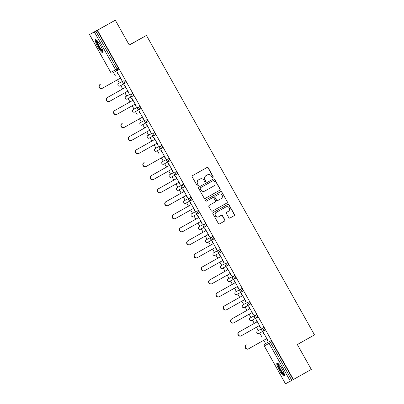 <?xml version="1.0" encoding="UTF-8"?>
<svg xmlns="http://www.w3.org/2000/svg" width="404" height="404" viewBox="0 0 404 404"><rect width="100%" height="100%" fill="white"/><g stroke="black" fill="none" stroke-linecap="round" stroke-linejoin="round"><path stroke-width="0.61" d="M212.908 177.467A0.657 0.646 61.9 0 0 213.145 176.578L208.257 167.867A0.939 0.919 61.9 0 0 206.994 167.498L192.556 175.619A0.939 0.919 61.9 0 0 192.213 176.891L197.102 185.598A0.657 0.646 61.9 0 0 197.985 185.855A0.657 0.646 61.9 0 0 198.223 184.966L197.591 183.84A3.01 2.944 61.9 0 1 198.687 179.775L199.889 179.098A3.01 2.944 61.9 0 1 203.929 180.275L204.56 181.401A0.657 0.646 61.9 0 0 205.434 181.669A0.657 0.646 61.9 0 0 205.686 180.77L205.05 179.644A3.01 2.944 61.9 0 1 206.146 175.578L207.353 174.902A3.01 2.944 61.9 0 1 211.388 176.078L212.024 177.21A0.657 0.646 61.9 0 0 212.908 177.467M212.807 177.513A0.657 0.646 61.9 0 0 212.974 176.669L208.085 167.958A0.939 0.919 61.9 0 0 206.904 167.549M197.884 185.901A0.657 0.646 61.9 0 0 198.051 185.057L197.591 183.84M205.343 181.709A0.657 0.646 61.9 0 0 205.515 180.866L205.05 179.644M282.002 368.832A7.469 1.515 -119.4 0 0 277.003 363.039A7.469 1.515 -119.4 0 0 279.331 370.261A7.469 1.515 -119.4 0 0 284.325 376.058A7.469 1.515 -119.4 0 0 282.002 368.832M100.551 45.49A7.469 1.515 -119.4 0 0 95.551 39.693A7.469 1.515 -119.4 0 0 97.879 46.92A7.469 1.515 -119.4 0 0 102.874 52.717A7.469 1.515 -119.4 0 0 100.551 45.49M228.755 217.645A0.939 0.919 61.9 0 0 230.017 218.014L234.067 215.736A0.939 0.919 61.9 0 0 234.411 214.468L228.982 204.793A0.939 0.919 61.9 0 0 227.735 204.414L213.277 212.544A0.939 0.919 61.9 0 0 212.933 213.817L218.362 223.488A0.939 0.919 61.9 0 0 219.624 223.856L224.518 221.104A0.939 0.919 61.9 0 0 224.861 219.837L222.538 215.696A0.939 0.919 61.9 0 0 221.276 215.327L218.852 216.69A2.515 2.464 61.9 0 1 215.458 215.68A2.515 2.464 61.9 0 1 216.387 212.307L225.897 206.959A2.515 2.464 61.9 0 1 229.285 207.969A2.515 2.464 61.9 0 1 228.356 211.348L226.77 212.236A0.939 0.919 61.9 0 0 226.432 213.509L228.755 217.645M89.526 34.557L110.757 72.387L115.605 69.796L94.374 31.966L89.501 34.567L115.322 20.2L129.285 45.086L146.45 35.436L314.499 334.896L297.334 344.546L311.302 369.433L293.4 379.497L97.42 30.265L95.859 31.138L117.084 68.968L118.392 68.231L97.162 30.401M115.322 20.2L97.42 30.265M219.761 190.244A0.939 0.919 61.9 0 0 220.104 188.976L214.675 179.3A0.939 0.919 61.9 0 0 213.413 178.932L198.97 187.052A0.939 0.919 61.9 0 0 198.632 188.325L204.055 197.995A0.939 0.919 61.9 0 0 205.303 198.374L219.589 190.334A0.939 0.919 61.9 0 0 219.933 189.067L214.504 179.391A0.939 0.919 61.9 0 0 213.317 178.987M221.826 192.046L227.255 201.722A0.939 0.919 61.9 0 1 226.912 202.99L212.474 211.11A0.939 0.919 61.9 0 1 211.211 210.742L208.888 206.606A0.939 0.919 61.9 0 1 209.232 205.333L215.085 202.04A0.939 0.919 61.9 0 0 215.428 200.768L213.888 198.021A0.939 0.919 61.9 0 0 212.625 197.652L206.53 201.081A0.657 0.646 61.9 0 0 206.53 201.081A0.657 0.646 61.9 0 1 205.641 200.818A0.657 0.646 61.9 0 1 205.883 199.935L220.564 191.678A0.939 0.919 61.9 0 1 221.826 192.046L227.255 201.722M146.45 35.436L129.214 44.96M94.374 31.966L95.859 31.138M293.4 379.497L285.482 383.8L264.277 345.955L285.482 383.8M265.6 343.567L263.756 340.279M261.6 336.431L259.706 333.063M258.292 330.538L256.444 327.25M254.288 323.407L252.394 320.034M250.98 317.509L249.137 314.226M246.975 310.378L245.087 307.005M243.668 304.485L241.824 301.197M239.668 297.349L237.774 293.981M236.36 291.456L234.512 288.168M232.356 284.325L230.462 280.952M229.048 278.427L227.205 275.144M225.043 271.296L223.154 267.923M221.735 265.403L219.892 262.115M217.736 258.267L215.842 254.899M214.428 252.374L212.585 249.086M210.423 245.243L208.53 241.87M207.116 239.345L205.272 236.062M203.111 232.214L201.222 228.841M199.803 226.321L197.96 223.033M195.804 219.185L193.91 215.817M192.496 213.292L190.653 210.004M188.491 206.161L186.603 202.788M185.184 200.268L183.34 196.98M181.184 193.132L179.29 189.759M177.876 187.239L176.028 183.951M173.871 180.103L171.978 176.735M170.564 174.21L168.721 170.922M166.559 167.079L164.67 163.706M163.251 161.186L161.408 157.898M159.252 154.05L157.358 150.677M155.944 148.157L154.096 144.869M151.939 141.021L150.046 137.653M148.632 135.128L146.788 131.84M144.627 127.997L142.738 124.624M141.319 122.104L139.476 118.816M137.32 114.968L135.426 111.595M134.012 109.075L132.169 105.787M130.007 101.939L128.113 98.571M126.699 96.046L124.856 92.763M122.695 88.915L120.806 85.542M119.392 83.022L117.544 79.734M115.387 75.886L113.494 72.513M118.16 74.326L117.014 72.281L117.271 72.144L121.72 80.078L121.468 80.214L121.72 80.078M120.321 78.174L121.468 80.214M290.355 381.194L269.125 343.365L264.277 345.955A1.434 1.409 -118.1 0 1 264.802 344.016L266.11 343.279A1.434 0.293 60.6 0 1 266.11 343.279L270.953 340.688A1.434 0.293 60.6 0 1 271.917 341.804L270.609 342.541L291.834 380.371M293.142 379.634L271.917 341.804M118.392 68.231A1.434 0.293 60.6 0 1 118.842 69.619A1.434 0.293 60.6 0 1 118.842 69.624L117.534 70.357A1.434 1.409 61.9 0 1 117.503 70.372A1.434 1.434 0 0 0 117.534 70.357A1.434 0.293 60.6 0 0 117.084 68.968L115.605 69.796A1.434 1.409 61.9 0 0 117.503 70.372L112.66 72.962A1.434 1.409 61.9 0 0 112.686 72.947L117.478 70.387M263.645 327.664A1.434 0.293 60.6 0 1 264.605 328.775A1.434 0.293 60.6 0 1 265.049 330.169L263.741 330.901A1.434 1.409 61.9 0 1 263.716 330.916A1.434 1.434 0 0 0 263.741 330.901A1.434 0.293 60.6 0 0 263.297 329.512A1.434 0.293 -119.4 0 0 262.337 328.396L257.489 330.987L262.337 328.396A1.434 1.409 -118.1 0 0 261.812 330.341A1.434 1.409 61.9 0 0 263.716 330.916L258.868 333.507A1.434 1.409 61.9 0 0 258.898 333.492L263.691 330.932M256.333 314.635A1.434 0.293 60.6 0 1 257.292 315.751A1.434 0.293 60.6 0 1 257.742 317.14L256.434 317.877A1.434 1.409 61.9 0 1 256.409 317.887A1.434 1.434 0 0 0 256.434 317.877A1.434 0.293 60.6 0 0 255.984 316.484A1.434 0.293 -119.4 0 0 255.025 315.373L250.182 317.963L255.025 315.373A1.434 1.409 -118.1 0 0 254.505 317.312A1.434 1.409 61.9 0 0 256.409 317.887L251.561 320.478A1.434 1.409 61.9 0 0 251.586 320.468L256.378 317.903M249.026 301.606A1.434 0.293 60.6 0 1 249.985 302.722A1.434 0.293 60.6 0 1 250.429 304.111L249.122 304.848A1.434 1.409 61.9 0 1 249.096 304.863A1.434 1.434 0 0 0 249.122 304.848A1.434 0.293 60.6 0 0 248.677 303.46A1.434 0.293 -119.4 0 0 247.718 302.344L244.178 304.197A1.434 0.293 60.6 0 1 244.178 304.197L247.718 302.344A1.434 1.409 -118.1 0 0 247.192 304.283A1.434 1.409 61.9 0 0 249.096 304.863L244.248 307.454A1.434 1.409 61.9 0 0 244.274 307.439L249.071 304.874M241.713 288.582A1.434 0.293 60.6 0 1 242.673 289.693A1.434 0.293 60.6 0 1 243.122 291.087A1.434 0.293 60.6 0 1 243.117 291.087L241.814 291.819A1.434 0.293 60.6 0 1 241.809 291.819A1.434 1.409 61.9 0 1 241.784 291.834A1.434 1.434 0 0 0 241.814 291.819A1.434 0.293 60.6 0 0 241.365 290.431A1.434 0.293 -119.4 0 0 240.405 289.315L235.557 291.905L240.405 289.315A1.434 1.409 -118.1 0 0 239.88 291.259A1.434 1.409 61.9 0 0 241.784 291.834L236.941 294.425A1.434 1.409 61.9 0 0 236.966 294.41L241.759 291.85M234.401 275.553A1.434 0.293 60.6 0 1 235.36 276.669A1.434 0.293 60.6 0 1 235.81 278.058L234.502 278.795A1.434 1.409 61.9 0 1 234.477 278.805A1.434 1.434 0 0 0 234.502 278.795A1.434 0.293 60.6 0 0 234.052 277.402A1.434 0.293 -119.4 0 0 233.093 276.291L229.553 278.144A1.434 0.293 60.6 0 1 229.558 278.144L233.093 276.291A1.434 1.409 -118.1 0 0 232.573 278.23A1.434 1.409 61.9 0 0 234.477 278.805L229.629 281.396A1.434 1.409 61.9 0 0 229.654 281.386L234.446 278.821M227.093 262.524A1.434 0.293 60.6 0 1 228.053 263.64A1.434 0.293 60.6 0 1 228.497 265.029L227.189 265.766A1.434 1.409 61.9 0 1 227.164 265.781A1.434 1.434 0 0 0 227.189 265.766A1.434 0.293 60.6 0 0 226.745 264.378A1.434 0.293 -119.4 0 0 225.786 263.262L222.245 265.115A1.434 0.293 60.6 0 1 222.245 265.115L225.786 263.262A1.434 1.409 -118.1 0 0 225.26 265.201A1.434 1.409 61.9 0 0 227.164 265.781L222.316 268.372A1.434 1.409 61.9 0 0 222.341 268.357L227.139 265.797M219.781 249.5A1.434 0.293 60.6 0 1 220.741 250.611A1.434 0.293 60.6 0 1 221.19 252.005A1.434 0.293 60.6 0 1 221.185 252.005L219.882 252.737A1.434 0.293 60.6 0 1 219.877 252.737A1.434 1.409 61.9 0 1 219.852 252.752A1.434 1.434 0 0 0 219.882 252.737A1.434 0.293 60.6 0 0 219.433 251.349A1.434 0.293 -119.4 0 0 218.473 250.233L213.625 252.823L218.473 250.233A1.434 1.409 -118.1 0 0 217.948 252.177A1.434 1.409 61.9 0 0 219.852 252.752L215.009 255.343A1.434 1.409 61.9 0 0 215.034 255.328L219.827 252.768M207.621 239.062L206.313 239.799A1.434 0.293 60.6 0 1 206.318 239.799A1.434 1.434 0 0 0 205.767 241.754A1.434 1.434 0 0 0 207.696 242.314A1.434 1.409 61.9 0 1 205.793 241.738A1.434 1.409 -118.1 0 1 206.318 239.799L207.626 239.062A1.434 0.293 60.6 0 1 207.626 239.062L212.469 236.471A1.434 0.293 60.6 0 1 213.428 237.587A1.434 0.293 60.6 0 1 213.878 238.976L212.57 239.708M205.161 223.442A1.434 0.293 60.6 0 1 206.121 224.558A1.434 0.293 60.6 0 1 206.565 225.947L205.257 226.684A1.434 1.409 61.9 0 1 205.232 226.7A1.434 1.434 0 0 0 205.257 226.684A1.434 0.293 60.6 0 0 204.813 225.296A1.434 0.293 -119.4 0 0 203.853 224.18L200.313 226.033A1.434 0.293 60.6 0 1 200.313 226.033L203.853 224.18A1.434 1.409 -118.1 0 0 203.328 226.124A1.434 1.409 61.9 0 0 205.232 226.7L200.384 229.29A1.434 1.409 61.9 0 0 200.409 229.275L205.207 226.715M197.849 210.418A1.434 0.293 60.6 0 1 198.808 211.534A1.434 0.293 60.6 0 1 199.258 212.923L197.95 213.655A1.434 1.409 61.9 0 1 197.92 213.671A1.434 1.434 0 0 0 197.95 213.655A1.434 0.293 60.6 0 0 197.5 212.267A1.434 0.293 -119.4 0 0 196.541 211.151L191.693 213.741L196.541 211.151A1.434 1.409 -118.1 0 0 196.021 213.095A1.434 1.409 61.9 0 0 197.92 213.671L193.077 216.261A1.434 1.409 61.9 0 0 193.102 216.246L197.894 213.686M190.537 197.389A1.434 0.293 60.6 0 1 191.501 198.505A1.434 0.293 60.6 0 1 191.945 199.894L190.637 200.631A1.434 1.409 61.9 0 1 190.612 200.647A1.434 1.434 0 0 0 190.637 200.631A1.434 0.293 60.6 0 0 190.193 199.238A1.434 0.293 -119.4 0 0 189.234 198.127L185.694 199.98A1.434 0.293 60.6 0 1 185.694 199.98L189.234 198.127A1.434 1.409 -118.1 0 0 188.708 200.066A1.434 1.409 61.9 0 0 190.612 200.647L185.764 203.237A1.434 1.409 61.9 0 0 185.79 203.222L190.587 200.657M178.381 186.951L177.073 187.688A1.434 1.434 0 0 0 176.523 189.643A1.434 1.434 0 0 0 178.452 190.208A1.434 1.409 61.9 0 1 176.553 189.633A1.434 1.409 -118.1 0 1 177.073 187.688L178.381 186.951A1.434 0.293 60.6 0 1 178.381 186.951L183.229 184.36A1.434 0.293 60.6 0 1 184.189 185.476A1.434 0.293 60.6 0 1 184.633 186.865L183.33 187.602M175.917 171.336A1.434 0.293 60.6 0 1 176.876 172.452A1.434 0.293 60.6 0 1 177.326 173.841L176.018 174.573A1.434 1.409 61.9 0 1 175.993 174.589A1.434 1.434 0 0 0 176.018 174.573A1.434 0.293 60.6 0 0 175.568 173.185A1.434 0.293 -119.4 0 0 174.609 172.069L169.766 174.659L174.609 172.069A1.434 1.409 -118.1 0 0 174.089 174.013A1.434 1.409 61.9 0 0 175.993 174.589L171.144 177.179A1.434 1.409 61.9 0 0 171.17 177.164L175.962 174.604M168.609 158.307A1.434 0.293 60.6 0 1 169.569 159.423A1.434 0.293 60.6 0 1 170.013 160.812L168.705 161.549A1.434 1.409 61.9 0 1 168.68 161.565A1.434 1.434 0 0 0 168.705 161.549A1.434 0.293 60.6 0 0 168.261 160.161A1.434 0.293 -119.4 0 0 167.301 159.045L162.453 161.635L167.301 159.045A1.434 1.409 -118.1 0 0 166.776 160.984A1.434 1.409 61.9 0 0 168.68 161.565L163.832 164.155A1.434 1.409 61.9 0 0 163.857 164.14L168.655 161.575M163.756 160.898A1.434 0.293 60.6 0 1 163.761 160.898L162.453 161.635A1.434 1.434 0 0 0 161.903 163.59A1.434 1.434 0 0 0 163.832 164.155A1.434 1.409 61.9 0 1 161.928 163.575A1.434 1.409 -118.1 0 1 162.453 161.635M161.297 145.278A1.434 0.293 60.6 0 1 162.257 146.394A1.434 0.293 60.6 0 1 162.706 147.783A1.434 0.293 60.6 0 1 162.701 147.783L161.398 148.521A1.434 0.293 60.6 0 1 161.393 148.521A1.434 1.409 61.9 0 1 161.368 148.536A1.434 1.434 0 0 0 161.398 148.521A1.434 0.293 60.6 0 0 160.949 147.132A1.434 0.293 -119.4 0 0 159.989 146.016L156.449 147.869A1.434 0.293 60.6 0 1 156.449 147.869L159.989 146.016A1.434 1.409 -118.1 0 0 159.464 147.96A1.434 1.409 61.9 0 0 161.368 148.536L156.525 151.126A1.434 1.409 61.9 0 0 156.55 151.111L161.342 148.551M153.985 132.254A1.434 0.293 60.6 0 1 154.944 133.371A1.434 0.293 60.6 0 1 155.394 134.759L154.086 135.492A1.434 1.409 61.9 0 1 154.06 135.507A1.434 1.434 0 0 0 154.086 135.492A1.434 0.293 60.6 0 0 153.636 134.103A1.434 0.293 -119.4 0 0 152.677 132.987L147.834 135.577L152.677 132.987A1.434 1.409 -118.1 0 0 152.156 134.931A1.434 1.409 61.9 0 0 154.06 135.507L149.212 138.097A1.434 1.409 61.9 0 0 149.238 138.082L154.03 135.522M147.829 135.577A1.434 0.293 60.6 0 1 147.834 135.577A1.434 1.434 0 0 0 147.283 137.537A1.434 1.434 0 0 0 149.212 138.097A1.434 1.409 61.9 0 1 147.309 137.522A1.434 1.409 -118.1 0 1 147.834 135.577L149.137 134.845A1.434 0.293 60.6 0 1 149.142 134.845M146.677 119.225A1.434 0.293 60.6 0 1 147.637 120.342A1.434 0.293 60.6 0 1 148.081 121.73L146.773 122.468A1.434 1.409 61.9 0 1 146.748 122.483A1.434 1.434 0 0 0 146.773 122.468A1.434 0.293 60.6 0 0 146.329 121.079A1.434 0.293 -119.4 0 0 145.369 119.963L140.521 122.553L145.369 119.963A1.434 1.409 -118.1 0 0 144.844 121.902A1.434 1.409 61.9 0 0 146.748 122.483L141.9 125.073A1.434 1.409 61.9 0 0 141.925 125.058L146.723 122.493M139.365 106.196A1.434 0.293 60.6 0 1 140.324 107.312A1.434 0.293 60.6 0 1 140.774 108.701A1.434 0.293 60.6 0 1 140.769 108.706L139.466 109.439A1.434 0.293 60.6 0 1 139.461 109.439A1.434 1.409 61.9 0 1 139.436 109.454A1.434 1.434 0 0 0 139.466 109.439A1.434 0.293 60.6 0 0 139.016 108.05A1.434 0.293 -119.4 0 0 138.057 106.934L133.209 109.524L138.057 106.934A1.434 1.409 -118.1 0 0 137.532 108.878A1.434 1.409 61.9 0 0 139.436 109.454L134.593 112.044A1.434 1.409 61.9 0 0 134.618 112.029L139.41 109.469M133.209 109.524L133.209 109.524A1.434 1.434 0 0 0 132.658 111.479A1.434 1.434 0 0 0 134.593 112.044A1.434 1.409 61.9 0 1 132.689 111.469A1.434 1.409 -118.1 0 1 133.209 109.524L134.517 108.792A1.434 0.293 60.6 0 1 134.517 108.787M132.052 93.172A1.434 0.293 60.6 0 1 133.012 94.289A1.434 0.293 60.6 0 1 133.461 95.677L132.153 96.41A1.434 1.409 61.9 0 1 132.128 96.425A1.434 1.434 0 0 0 132.153 96.41A1.434 0.293 60.6 0 0 131.709 95.021A1.434 0.293 -119.4 0 0 130.744 93.905L127.204 95.763A1.434 0.293 60.6 0 1 127.21 95.763L130.744 93.905A1.434 1.409 -118.1 0 0 130.224 95.849A1.434 1.409 61.9 0 0 132.128 96.425L127.28 99.015A1.434 1.409 61.9 0 0 127.305 99L132.103 96.44M124.745 80.143A1.434 0.293 60.6 0 1 125.705 81.26A1.434 0.293 60.6 0 1 126.149 82.648L124.841 83.386A1.434 1.409 61.9 0 1 124.816 83.401A1.434 1.434 0 0 0 124.841 83.386A1.434 0.293 60.6 0 0 124.397 81.997A1.434 0.293 -119.4 0 0 123.437 80.881L118.589 83.471L123.437 80.881A1.434 1.409 -118.1 0 0 122.912 82.82A1.434 1.409 61.9 0 0 124.816 83.401L119.968 85.991A1.434 1.409 61.9 0 0 119.993 85.976L124.791 83.411M127.634 91.198L128.775 93.243L129.033 93.102L124.584 85.168L124.326 85.31L125.472 87.355M134.941 104.227L136.087 106.267L136.345 106.131L131.891 98.197L131.633 98.334L132.785 100.379M142.253 117.256L143.4 119.296L143.652 119.16L139.203 111.226L138.946 111.363L140.092 113.408M149.561 130.28L150.707 132.325L150.965 132.184L146.511 124.25L146.258 124.392L147.404 126.437M156.873 143.309L158.02 145.349L158.277 145.213L153.823 137.279L153.565 137.416L154.717 139.461M164.186 156.338L165.327 158.378L165.584 158.242L161.135 150.308L160.878 150.445L162.024 152.49M171.493 169.362L172.639 171.402L172.897 171.266L168.443 163.332L168.19 163.474L169.337 165.519M178.805 182.391L179.952 184.431L180.209 184.295L175.755 176.361L175.498 176.498L176.644 178.543M186.118 195.42L187.259 197.46L187.517 197.324L183.068 189.39L182.81 189.526L183.956 191.572M193.425 208.444L194.571 210.484L194.829 210.348L190.375 202.414L190.117 202.55L191.269 204.601M200.738 221.473L201.884 223.513L202.136 223.377L197.687 215.443L197.43 215.579L198.576 217.625M208.05 234.502L209.191 236.542L209.449 236.406L205 228.472L204.742 228.608L205.888 230.654M215.357 247.526L216.504 249.566L216.761 249.43L212.307 241.496L212.049 241.632L213.201 243.683M222.67 260.555L223.816 262.595L224.069 262.459L219.619 254.525L219.362 254.661L220.508 256.707M229.977 273.584L231.123 275.624L231.381 275.488L226.927 267.554L226.674 267.69L227.821 269.736M237.289 286.608L238.436 288.648L238.693 288.512L234.239 280.578L233.982 280.714L235.133 282.765M244.602 299.637L245.743 301.677L246.001 301.541L241.552 293.607L241.294 293.743L242.44 295.789M251.909 312.666L253.056 314.706L253.313 314.57L248.859 306.636L248.601 306.772L249.753 308.818M259.222 325.69L260.368 327.73L260.625 327.594L256.171 319.66L255.914 319.796L257.06 321.847M266.534 338.719L267.675 340.759L267.933 340.623L263.484 332.689L263.226 332.825L264.373 334.871M128.775 93.243L129.033 93.097M136.087 106.267L136.34 106.126M143.4 119.296L143.652 119.155M150.707 132.325L150.96 132.179M158.02 145.349L158.272 145.208M165.327 158.378L165.584 158.237M172.639 171.402L172.892 171.261M179.952 184.431L180.204 184.29M187.259 197.46L187.517 197.319M194.571 210.484L194.824 210.343M201.884 223.513L202.136 223.372M209.191 236.542L209.449 236.396M216.504 249.566L216.756 249.425M223.816 262.595L224.069 262.454M231.123 275.624L231.376 275.478M238.436 288.648L238.688 288.506M245.743 301.677L246.001 301.536M253.056 314.706L253.308 314.559M260.368 327.73L260.62 327.588M267.675 340.759L267.933 340.617M204.879 179.735A3.01 2.944 61.9 0 1 205.974 175.669L207.181 174.993M197.42 183.931A3.01 2.944 61.9 0 1 198.516 179.866L199.717 179.189M205.242 198.404L219.589 190.334M214.059 180.835A0.657 0.646 61.9 0 0 213.176 180.578L200.5 187.703A0.657 0.646 61.9 0 0 200.258 188.592L200.924 189.784A3.01 2.944 61.9 0 0 204.964 190.961L213.63 186.093A3.01 2.944 61.9 0 0 214.726 182.022L214.059 180.835M204.793 191.052A3.01 2.944 61.9 0 1 200.753 189.875L200.086 188.688A0.657 0.646 61.9 0 1 200.328 187.794L213.186 180.573M212.393 211.151L226.74 203.081A0.939 0.919 61.9 0 0 227.083 201.813M212.453 197.748L212.469 197.738A0.939 0.919 61.9 0 0 212.453 197.748L206.464 201.116M221.165 198.622A2.515 2.464 61.9 0 0 222.094 195.243A2.515 2.464 61.9 0 0 218.7 194.238L215.352 196.122A0.939 0.919 61.9 0 0 215.009 197.389L216.554 200.137A0.939 0.919 61.9 0 0 217.817 200.505L221.165 198.622M217.781 200.525L217.645 200.596A0.939 0.919 61.9 0 1 216.382 200.227L214.842 197.48A0.939 0.919 61.9 0 1 215.181 196.213L218.534 194.329M221.655 192.137A0.939 0.919 61.9 0 0 220.473 191.733M218.68 216.781A2.515 2.464 61.9 0 1 215.287 215.776A2.515 2.464 61.9 0 1 216.216 212.398L225.725 207.05M219.549 223.897L224.346 221.195A0.939 0.919 61.9 0 0 224.69 219.928L222.367 215.787A0.939 0.919 61.9 0 0 221.185 215.377M229.937 218.054L233.896 215.827A0.939 0.919 61.9 0 0 234.239 214.559L228.81 204.884A0.939 0.919 61.9 0 0 227.624 204.48M102.172 88.37A2.202 2.156 -118.1 0 1 99.202 87.486A2.202 2.156 -118.1 0 1 100.015 84.532L100.273 84.391A2.202 2.156 61.9 0 0 99.46 87.35A2.202 2.156 61.9 0 0 102.429 88.234L120.574 78.033M109.484 101.399A2.202 2.156 -118.1 0 1 106.515 100.515A2.202 2.156 -118.1 0 1 107.328 97.556L125.725 87.208L107.585 97.42A2.202 2.156 61.9 0 0 106.772 100.379A2.202 2.156 61.9 0 0 109.742 101.263L127.886 91.057M116.791 114.428A2.202 2.156 -118.1 0 1 113.827 113.544A2.202 2.156 -118.1 0 1 114.64 110.585L133.037 100.237L114.893 110.449A2.202 2.156 61.9 0 0 114.08 113.403A2.202 2.156 61.9 0 0 117.049 114.287L135.194 104.086M124.104 127.452A2.202 2.156 -118.1 0 1 121.134 126.568A2.202 2.156 -118.1 0 1 121.947 123.614L122.205 123.472A2.202 2.156 61.9 0 0 121.392 126.432A2.202 2.156 61.9 0 0 124.361 127.316L142.506 117.115M131.416 140.481A2.202 2.156 -118.1 0 1 128.447 139.597A2.202 2.156 -118.1 0 1 129.26 136.638L147.657 126.29L129.517 136.501A2.202 2.156 61.9 0 0 128.704 139.461A2.202 2.156 61.9 0 0 131.674 140.345L149.818 130.138M138.724 153.51A2.202 2.156 -118.1 0 1 135.754 152.626A2.202 2.156 -118.1 0 1 136.572 149.667L154.969 139.319L136.825 149.531A2.202 2.156 61.9 0 0 136.012 152.485A2.202 2.156 61.9 0 0 138.981 153.368L157.126 143.167M103.045 51.465A6.464 1.313 60.6 0 1 102.03 51.025A6.464 1.313 60.6 0 1 97.93 44.97A6.464 1.313 60.6 0 1 96.707 40.198M97.182 40.658A5.984 1.212 -119.4 0 0 98.793 45.41A5.984 1.212 -119.4 0 0 102.278 50.414A5.984 1.212 -119.4 0 0 102.899 50.823M96.026 39.723A7.423 1.505 -119.4 0 0 98.046 45.632A7.423 1.505 -119.4 0 0 102.348 51.798A7.423 1.505 -119.4 0 0 103.091 52.298M284.497 374.811A6.464 1.313 60.6 0 1 283.482 374.372A6.464 1.313 60.6 0 1 279.381 368.312A6.464 1.313 60.6 0 1 278.159 363.539M278.634 363.999A5.984 1.212 -119.4 0 0 280.245 368.756A5.984 1.212 -119.4 0 0 283.729 373.756A5.984 1.212 -119.4 0 0 284.35 374.165M277.477 363.07A7.423 1.505 -119.4 0 0 279.497 368.978A7.423 1.505 -119.4 0 0 283.8 375.139A7.423 1.505 -119.4 0 0 284.542 375.639M146.036 166.534A2.202 2.156 -118.1 0 1 143.067 165.65A2.202 2.156 -118.1 0 1 143.88 162.696L144.137 162.554A2.202 2.156 61.9 0 0 143.324 165.514A2.202 2.156 61.9 0 0 146.293 166.398L164.438 156.191M153.348 179.563A2.202 2.156 -118.1 0 1 150.379 178.679A2.202 2.156 -118.1 0 1 151.192 175.72L169.589 165.372M151.192 175.72L151.45 175.583A2.202 2.156 61.9 0 0 150.636 178.543A2.202 2.156 61.9 0 0 153.606 179.427L171.751 169.22M151.45 175.583L169.594 165.377M160.656 192.587A2.202 2.156 -118.1 0 1 157.686 191.703A2.202 2.156 -118.1 0 1 158.499 188.749L176.901 178.401M158.499 188.749L158.757 188.612A2.202 2.156 61.9 0 0 157.944 191.567A2.202 2.156 61.9 0 0 160.913 192.45L179.058 182.249M158.757 188.612L176.901 178.406M167.968 205.616A2.202 2.156 -118.1 0 1 164.999 204.732A2.202 2.156 -118.1 0 1 165.812 201.773L184.209 191.43M165.812 201.773L166.069 201.636A2.202 2.156 61.9 0 0 165.256 204.596A2.202 2.156 61.9 0 0 168.226 205.479L186.37 195.273M166.069 201.636L184.214 191.435M175.28 218.645A2.202 2.156 -118.1 0 1 172.311 217.761A2.202 2.156 -118.1 0 1 173.124 214.802L191.521 204.454L173.382 214.665A2.202 2.156 61.9 0 0 172.569 217.625A2.202 2.156 61.9 0 0 175.533 218.508L193.683 208.302M182.588 231.669A2.202 2.156 -118.1 0 1 179.618 230.785A2.202 2.156 -118.1 0 1 180.431 227.831L198.834 217.483L180.689 227.694A2.202 2.156 61.9 0 0 179.876 230.649A2.202 2.156 61.9 0 0 182.845 231.532L200.99 221.331M189.9 244.698A2.202 2.156 -118.1 0 1 186.931 243.814A2.202 2.156 -118.1 0 1 187.744 240.855L206.141 230.512L188.001 240.718A2.202 2.156 61.9 0 0 187.188 243.678A2.202 2.156 61.9 0 0 190.158 244.561L208.302 234.355M197.208 257.727A2.202 2.156 -118.1 0 1 194.243 256.843A2.202 2.156 -118.1 0 1 195.056 253.884L213.453 243.536L195.309 253.747A2.202 2.156 61.9 0 0 194.496 256.707A2.202 2.156 61.9 0 0 197.465 257.59L215.61 247.384M204.52 270.751A2.202 2.156 -118.1 0 1 201.551 269.867A2.202 2.156 -118.1 0 1 202.364 266.913L220.766 256.565L202.621 266.776A2.202 2.156 61.9 0 0 201.808 269.731A2.202 2.156 61.9 0 0 204.778 270.614L222.922 260.413M211.832 283.78A2.202 2.156 -118.1 0 1 208.863 282.896A2.202 2.156 -118.1 0 1 209.676 279.937L228.073 269.594L209.934 279.8A2.202 2.156 61.9 0 0 209.121 282.76A2.202 2.156 61.9 0 0 212.09 283.643L230.235 273.437M219.14 296.809A2.202 2.156 -118.1 0 1 216.17 295.925A2.202 2.156 -118.1 0 1 216.988 292.966L235.386 282.618L217.241 292.829A2.202 2.156 61.9 0 0 216.428 295.789A2.202 2.156 61.9 0 0 219.397 296.672L237.542 286.466M226.452 309.833A2.202 2.156 -118.1 0 1 223.483 308.949A2.202 2.156 -118.1 0 1 224.296 305.995L242.693 295.647L224.553 305.858A2.202 2.156 61.9 0 0 223.74 308.813A2.202 2.156 61.9 0 0 226.71 309.696L244.854 299.495M233.764 322.862A2.202 2.156 -118.1 0 1 230.795 321.978A2.202 2.156 -118.1 0 1 231.608 319.019L250.005 308.676L231.866 318.882A2.202 2.156 61.9 0 0 231.053 321.842A2.202 2.156 61.9 0 0 234.022 322.725L252.167 312.519M241.072 335.891A2.202 2.156 -118.1 0 1 238.102 335.007A2.202 2.156 -118.1 0 1 238.916 332.048L257.318 321.7L239.173 331.911A2.202 2.156 61.9 0 0 238.36 334.871A2.202 2.156 61.9 0 0 241.329 335.754L259.474 325.548M248.384 348.915A2.202 2.156 -118.1 0 1 245.415 348.031A2.202 2.156 -118.1 0 1 246.228 345.077L246.485 344.935A2.202 2.156 61.9 0 0 245.672 347.894A2.202 2.156 61.9 0 0 248.642 348.778L266.786 338.577M110.757 72.382L110.757 72.387A1.434 1.409 61.9 0 0 112.66 72.962A1.434 1.434 0 0 1 110.731 72.397L89.501 34.567M266.11 343.279L269.65 341.425A1.434 0.293 -119.4 0 1 270.609 342.541L269.125 343.365A1.434 1.409 -118.1 0 1 269.65 341.425L270.953 340.688M118.064 85.411A1.434 1.409 -118.1 0 1 118.589 83.471L118.589 83.471A1.434 1.434 0 0 0 118.039 85.426A1.434 1.434 0 0 0 119.968 85.991A1.434 1.409 61.9 0 1 118.064 85.411M177.073 187.688L183.229 184.36M183.275 187.633L178.482 190.193A1.434 1.409 61.9 0 1 178.452 190.208L183.3 187.618A1.434 1.409 61.9 0 0 183.325 187.602L183.325 187.602A1.434 0.293 60.6 0 0 182.881 186.214A1.434 0.293 -119.4 0 0 181.921 185.098A1.434 1.409 -118.1 0 0 181.396 187.042A1.434 1.409 61.9 0 0 183.3 187.618A1.434 1.434 0 0 0 183.325 187.602L184.633 186.865M206.318 239.799L212.469 236.471M212.519 239.739L207.722 242.304A1.434 1.409 61.9 0 1 207.696 242.314L212.544 239.724A1.434 1.409 61.9 0 0 212.57 239.713L212.57 239.713A1.434 0.293 60.6 0 0 212.12 238.32A1.434 0.293 -119.4 0 0 211.161 237.209A1.434 1.409 -118.1 0 0 210.641 239.148A1.434 1.409 61.9 0 0 212.544 239.724A1.434 1.434 0 0 0 212.57 239.713L213.878 238.976M125.376 98.44A1.434 1.409 -118.1 0 1 125.902 96.495A1.434 0.293 60.6 0 1 125.897 96.495A1.434 0.293 60.6 0 1 125.902 96.495A1.434 1.434 0 0 0 125.351 98.455A1.434 1.434 0 0 0 127.28 99.015A1.434 1.409 61.9 0 1 125.376 98.44M139.996 124.493A1.434 1.409 -118.1 0 1 140.521 122.553L140.521 122.553A1.434 1.434 0 0 0 139.971 124.508A1.434 1.434 0 0 0 141.9 125.073A1.434 1.409 61.9 0 1 139.996 124.493M154.621 150.551A1.434 1.409 -118.1 0 1 155.141 148.606L155.141 148.606A1.434 1.434 0 0 0 154.591 150.561A1.434 1.434 0 0 0 156.525 151.126A1.434 1.409 61.9 0 1 154.621 150.551M169.241 176.604A1.434 1.409 -118.1 0 1 169.766 174.659A1.434 0.293 60.6 0 1 169.766 174.659A1.434 1.434 0 0 0 169.215 176.619A1.434 1.434 0 0 0 171.144 177.179A1.434 1.409 61.9 0 1 169.241 176.604M183.86 202.656A1.434 1.409 -118.1 0 1 184.386 200.717L184.386 200.717A1.434 1.434 0 0 0 183.835 202.672A1.434 1.434 0 0 0 185.764 203.237A1.434 1.409 61.9 0 1 183.86 202.656M191.173 215.686A1.434 1.409 -118.1 0 1 191.693 213.741L191.693 213.741A1.434 1.434 0 0 0 191.148 215.701A1.434 1.434 0 0 0 193.077 216.261A1.434 1.409 61.9 0 1 191.173 215.686M198.48 228.709A1.434 1.409 -118.1 0 1 199.005 226.77L199.005 226.77A1.434 1.434 0 0 0 198.455 228.725A1.434 1.434 0 0 0 200.384 229.29A1.434 1.409 61.9 0 1 198.48 228.709M213.105 254.767A1.434 1.409 -118.1 0 1 213.625 252.823L213.625 252.823A1.434 1.434 0 0 0 213.075 254.778A1.434 1.434 0 0 0 215.009 255.343A1.434 1.409 61.9 0 1 213.105 254.767M220.412 267.791A1.434 1.409 -118.1 0 1 220.938 265.852L220.938 265.852A1.434 1.434 0 0 0 220.387 267.807A1.434 1.434 0 0 0 222.316 268.372A1.434 1.409 61.9 0 1 220.412 267.791M227.725 280.82A1.434 1.409 -118.1 0 1 228.25 278.881A1.434 0.293 60.6 0 0 228.245 278.881A1.434 1.434 0 0 0 227.699 280.836A1.434 1.434 0 0 0 229.629 281.396A1.434 1.409 61.9 0 1 227.725 280.82M235.037 293.849A1.434 1.409 -118.1 0 1 235.557 291.905L235.557 291.905A1.434 1.434 0 0 0 235.007 293.859A1.434 1.434 0 0 0 236.941 294.425A1.434 1.409 61.9 0 1 235.037 293.849M242.344 306.873A1.434 1.409 -118.1 0 1 242.87 304.934L242.87 304.934A1.434 1.434 0 0 0 242.319 306.889A1.434 1.434 0 0 0 244.248 307.454A1.434 1.409 61.9 0 1 242.344 306.873M249.657 319.902A1.434 1.409 -118.1 0 1 250.182 317.963A1.434 0.293 60.6 0 1 250.182 317.963A1.434 1.434 0 0 0 249.632 319.918A1.434 1.434 0 0 0 251.561 320.478A1.434 1.409 61.9 0 1 249.657 319.902M256.969 332.931A1.434 1.409 -118.1 0 1 257.489 330.987L257.489 330.987A1.434 1.434 0 0 0 256.939 332.941A1.434 1.434 0 0 0 258.868 333.507A1.434 1.409 61.9 0 1 256.969 332.931M100.015 84.532L100.273 84.391M107.328 97.556L107.585 97.42M114.64 110.585L114.893 110.449M121.947 123.614L122.205 123.472M129.26 136.638L129.517 136.501M136.572 149.667L136.825 149.531M143.88 162.696L144.137 162.554M173.124 214.802L173.382 214.665M180.431 227.831L180.689 227.694M187.744 240.855L188.001 240.718M195.056 253.884L195.309 253.747M202.364 266.913L202.621 266.776M209.676 279.937L209.934 279.8M216.988 292.966L217.241 292.829M224.296 305.995L224.553 305.858M231.608 319.019L231.866 318.882M238.916 332.048L239.173 331.911M246.228 345.077L246.485 344.935M118.842 69.619L117.534 70.357M119.897 82.734L118.589 83.471M126.149 82.648L124.841 83.386M127.204 95.763L125.897 96.495M133.461 95.677L132.153 96.41M140.774 108.701L139.466 109.439M141.829 121.816L140.521 122.553M148.081 121.73L146.773 122.468M155.394 134.759L154.086 135.492M156.449 147.869L155.141 148.606M162.706 147.783L161.398 148.521M170.013 160.812L168.705 161.549M171.069 173.927L169.761 174.659M177.326 173.841L176.018 174.573M185.694 199.98L184.386 200.717M191.945 199.894L190.637 200.631M193.001 213.009L191.693 213.741M199.258 212.923L197.95 213.655M200.313 226.033L199.005 226.77M206.565 225.947L205.257 226.684M214.933 252.091L213.625 252.823M221.19 252.005L219.882 252.737M222.245 265.115L220.938 265.852M228.497 265.029L227.189 265.766M229.553 278.144L228.245 278.881M235.81 278.058L234.502 278.795M236.865 291.173L235.557 291.905M243.122 291.087L241.814 291.819M244.178 304.197L242.87 304.934M250.429 304.111L249.122 304.848M251.485 317.226L250.177 317.963M257.742 317.14L256.434 317.877M258.797 330.255L257.489 330.987M265.049 330.169L263.741 330.901M264.802 344.016A1.434 1.434 0 0 0 264.251 345.97M102.389 88.254L102.131 88.395M109.701 101.283L109.444 101.419M117.014 114.312L116.756 114.448M124.321 127.336L124.063 127.477M131.633 140.365L131.376 140.501M138.941 153.394L138.688 153.53M146.253 166.418L145.996 166.554M153.565 179.447L153.308 179.583M160.873 192.476L160.615 192.612M168.185 205.5L167.928 205.636M175.498 218.529L175.24 218.665M182.805 231.558L182.547 231.694M190.117 244.582L189.86 244.718M197.425 257.611L197.172 257.747M204.737 270.64L204.48 270.776M212.049 283.664L211.792 283.8M219.357 296.693L219.104 296.829M226.669 309.716L226.412 309.858M233.982 322.745L233.724 322.882M241.289 335.774L241.031 335.911M248.601 348.798L248.344 348.94"/></g></svg>

